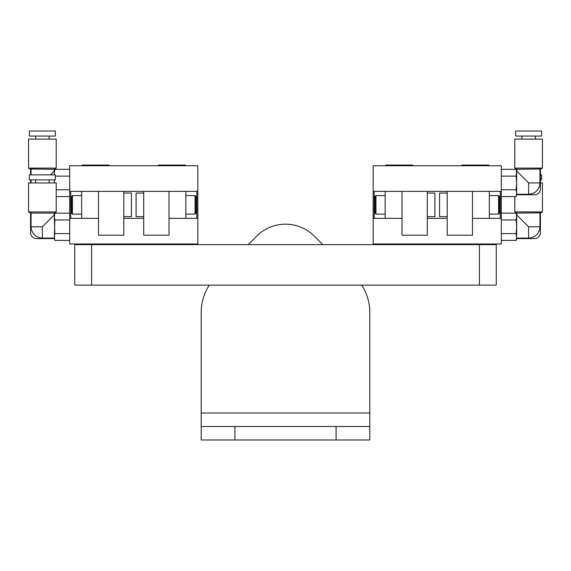 <?xml version="1.0" encoding="UTF-8"?>
<svg xmlns="http://www.w3.org/2000/svg" width="571" height="571" viewBox="0 0 571 571"><rect width="100%" height="100%" fill="white"/><g stroke="black" fill="none" stroke-linecap="round" stroke-linejoin="round"><path stroke-width="0.86" d="M91.61 244.652L91.61 285.115L74.744 285.115L74.744 244.652L496.256 244.652L496.256 285.115L479.39 285.115L479.39 244.652M91.61 285.115L479.39 285.115M402.005 191.371L373.17 191.371L373.17 165.747L501.309 165.747L501.309 191.371L472.481 191.371L472.481 235.209L447.193 235.209L447.193 191.371L427.294 191.371L427.294 235.209L402.005 235.209L402.005 191.371L427.294 191.371M434.916 193.055L427.294 193.055L434.916 193.055L434.916 216.659L434.916 193.055M427.294 216.659L434.916 216.659L427.294 216.659M439.57 193.055L439.57 216.659L447.193 216.659L439.57 216.659L439.57 193.055L447.193 193.055L439.57 193.055M373.17 191.371L373.17 243.974L501.309 243.974L501.309 218.35L472.481 218.35M501.309 191.371L501.309 218.35M447.193 218.35L427.294 218.35M374.219 191.371L374.219 218.35L373.17 218.35M412.626 243.974L412.626 244.652L412.626 243.974M385.646 243.974L385.646 244.652L385.646 243.974M488.833 165.747L488.833 165.069L461.86 165.069L461.86 165.747M412.626 165.747L412.626 165.069L385.646 165.069L385.646 165.747M488.833 244.652L488.833 243.974L488.833 244.652M461.86 244.652L461.86 243.974L461.86 244.652M489.34 218.35L489.34 191.371M500.267 218.35L500.267 191.371M374.219 218.35L402.005 218.35M385.147 191.371L385.147 218.35M69.691 191.371L69.691 243.974L197.83 243.974L197.83 165.747L69.691 165.747L69.691 191.371L98.519 191.371L98.519 235.209L123.807 235.209L123.807 191.371L185.853 191.371L185.853 218.35L168.995 218.35L168.995 191.371M109.14 165.747L109.14 165.069L82.167 165.069L82.167 165.747M158.374 244.652L158.374 243.974L158.374 244.652M109.14 243.974L109.14 244.652L109.14 243.974M82.167 243.974L82.167 244.652L82.167 243.974M197.83 218.35L196.781 218.35L196.781 191.371L197.83 191.371M136.084 216.659L143.706 216.659L136.084 216.659L136.084 193.055L136.084 216.659M143.706 193.055L136.084 193.055L143.706 193.055M131.43 216.659L131.43 193.055L123.807 193.055L131.43 193.055L131.43 216.659L123.807 216.659L131.43 216.659M69.691 218.35L98.519 218.35M123.807 218.35L143.706 218.35M185.354 165.747L185.354 165.069L158.374 165.069L158.374 165.747M185.354 244.652L185.354 243.974L185.354 244.652M81.66 191.371L81.66 218.35M70.733 191.371L70.733 218.35M196.781 191.371L185.853 191.371M196.781 218.35L185.853 218.35M322.829 244.652L314.286 236.101A40.705 40.705 0 0 0 256.714 236.101L248.171 244.652M209.3 285.115A50.583 50.583 0 0 0 201.199 312.573L201.199 426.501L369.801 426.501L369.801 439.991L369.801 426.501L369.801 439.991L336.083 439.991L336.083 426.501M234.917 426.501L234.917 439.991L201.199 439.991L201.199 426.501M234.917 439.991L336.083 439.991M361.7 285.115A50.583 50.583 0 0 1 369.801 312.573L369.801 426.501M98.519 191.371L123.807 191.371M143.706 191.371L143.706 235.209L168.995 235.209L168.995 218.35M447.193 191.371L472.481 191.371M72.474 214.132L71.546 213.204L71.546 196.517L72.474 195.589L72.474 214.132L81.66 214.132M72.474 195.589L81.66 195.589M195.046 214.132L195.046 195.589L195.974 196.517L195.974 213.204L195.046 214.132L185.853 214.132M195.046 195.589L185.853 195.589M375.954 214.132L375.026 213.204L375.026 196.517L375.954 195.589L375.954 214.132L385.147 214.132M375.954 195.589L385.147 195.589M499.454 213.204L499.454 196.517L498.526 195.589L498.526 214.132L499.454 213.204L498.526 214.132L489.34 214.132M499.454 196.517L498.526 195.589L489.34 195.589M528.625 238.086L528.625 226.78L516.819 214.974L528.625 226.78L516.819 214.974L528.625 226.78L539.938 226.78L539.652 229.292C538.018 234.781 534.342 237.714 528.625 238.086L516.655 238.086L516.655 237.001L516.163 240.405L516.655 237.001L516.655 216.559L516.163 219.963L516.819 213.111L540.43 212.833L540.43 232.675A5.903 5.903 0 0 1 534.527 238.578L516.655 238.578L516.655 238.086M516.163 219.963L516.655 226.78L516.163 233.589L516.655 237.001L516.163 233.589L516.655 226.78L516.163 219.963L501.309 219.963M539.938 226.78L539.938 213.111M516.819 213.111L514.799 211.941L542.45 211.941L542.45 182.941L540.43 182.941M516.655 216.559L516.163 213.147L501.309 213.147M516.163 233.589L501.309 233.589M516.655 238.578L516.163 240.405L501.309 240.405M540.43 179.908L541.608 179.908L541.608 174.847L540.43 174.847M528.625 194.254L528.625 182.941L516.819 171.136L528.625 182.941L516.819 171.136L528.625 182.941L539.938 182.941L539.652 185.454C538.018 190.942 534.342 193.876 528.625 194.254L516.655 194.254L516.655 193.162L516.163 196.567L516.655 193.162L516.655 172.72L516.163 176.125L516.819 169.273L540.43 169.002L540.43 188.844A5.903 5.903 0 0 1 534.527 194.747L516.655 194.747L516.655 194.254M516.163 176.125L516.655 182.941L516.163 189.758L516.655 193.162L516.163 189.758L516.655 182.941L516.163 176.125L501.309 176.125M539.938 182.941L539.938 169.273M514.799 168.102L542.45 168.102L542.45 139.103L514.799 139.103L514.799 168.102L516.819 169.273M516.655 172.72L516.163 169.316L501.309 169.316M516.163 189.758L501.309 189.758M516.655 194.747L516.163 196.567L501.309 196.567M528.625 136.069L541.608 136.069L541.608 131.009L515.642 131.009L515.642 136.069L528.625 136.069M42.375 238.086L42.375 226.78L54.181 214.974L42.375 226.78L54.181 214.974L42.375 226.78L31.062 226.78L31.348 229.292C32.982 234.781 36.658 237.714 42.375 238.086L54.345 238.086L54.345 237.001L54.837 240.405L54.345 237.001L54.837 233.589L54.345 237.001L54.837 219.963L54.345 216.559L54.837 219.963L69.691 219.963M31.062 226.78L31.062 213.111L30.57 212.833L30.57 232.675A5.903 5.903 0 0 0 36.473 238.578L54.345 238.578L54.345 238.086M31.062 213.111L54.181 213.111L56.201 211.941L28.55 211.941L28.55 182.941L56.201 182.941L56.201 211.941M54.181 213.111L54.837 233.589L69.691 233.589M54.345 216.559L54.837 213.147L69.691 213.147M54.837 213.147L54.666 213.832M54.345 238.578L54.837 240.405L69.691 240.405M29.392 179.908L55.358 179.908L55.358 174.847L29.392 174.847L29.392 179.908M30.57 174.847L30.57 169.002L54.181 169.273L54.181 171.136L50.469 174.847L54.181 171.136L54.345 174.847M30.57 179.908L30.57 182.941M56.201 168.102L56.201 139.103L28.55 139.103L28.55 168.102L56.201 168.102L54.181 169.273M31.062 182.941L31.062 179.908M31.062 174.847L31.062 169.273M54.345 179.908L54.345 182.941L54.452 179.908M56.201 189.758L69.691 189.758M55.358 176.125L69.691 176.125M54.345 172.72L54.837 169.316L69.691 169.316M54.837 169.316L54.666 169.994M56.201 196.567L69.691 196.567M29.392 136.069L55.358 136.069L55.358 131.009L29.392 131.009L29.392 136.069M201.199 413.011L369.801 413.011M514.799 196.567L514.799 211.941M540.43 213.111L542.45 211.941M540.43 169.273L542.45 168.102M521.88 136.069L521.88 139.103M535.37 136.069L535.37 139.103M30.57 213.111L28.55 211.941M49.12 179.908L49.12 182.941M35.63 179.908L35.63 182.941M30.57 169.273L28.55 168.102M49.12 136.069L49.12 139.103M35.63 136.069L35.63 139.103"/></g></svg>
